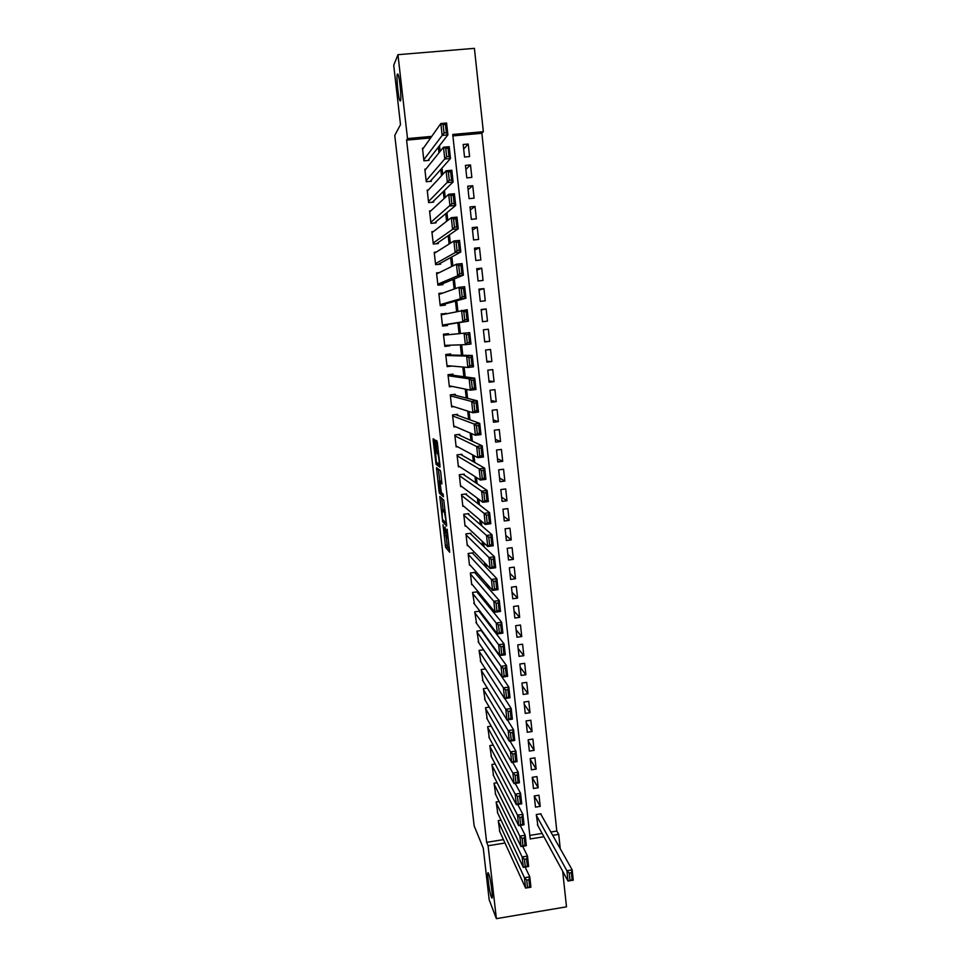 <?xml version="1.0" encoding="UTF-8"?>
<svg xmlns="http://www.w3.org/2000/svg" width="967" height="967" viewBox="0 0 967 967"><rect width="100%" height="100%" fill="white"/><g stroke="black" fill="none" stroke-linecap="round" stroke-linejoin="round"><path stroke-width="1.45" d="M442.995 524.779L445.618 547.37L449.679 552.217L447.129 529.215L447.358 538.087L445.025 526.942L444.832 535.21L442.995 524.779M400.471 100.943C401.692 99.299 399.734 77.481 398.053 74.302L397.389 74.024C396.204 76.055 398.174 97.486 399.83 100.616L400.471 100.943M491.333 897.038L491.538 897.497C493.666 902.344 490.825 878.64 488.673 873.709L488.504 873.334C486.389 868.596 489.169 891.84 491.333 897.038M434.654 441.375L434.28 439.453L433.192 438.776L433.192 440.529L436.081 464.378L439.961 467.23L439.961 465.49L437.386 442.971L436.963 440.94L435.658 440.203L436.758 451.504L437.966 454.164C439.042 458.563 439.393 461.875 438.994 464.1L436.347 462.117L434.654 441.375M562.673 871.255L566.493 906.828L496.373 918.65L489.157 899.745L483.258 848.132L474.156 825.891L394.766 135.416L400.507 124.634L393.726 65.309L397.957 54.684L474.41 48.35L483.343 131.681L452.737 134.461L530.194 838.957L543.913 836.745M496.373 918.65L488.069 845.75L504.992 843.019M430.641 137.943L406.587 140.142L486.631 842.342L488.069 845.75M406.587 140.142L407.518 138.583L397.957 54.684M439.804 496.458L442.681 521.805L446.694 526.036L443.756 500.096L439.804 496.458M439.006 491.2L436.504 467.702L440.348 470.554L440.783 472.621L441.871 483.935L440.275 482.63L440.275 484.322L441.387 492.59L443.128 494.173L443.406 496.772L439.429 493.23L439.006 491.2L439.719 491.115M468.221 144.035L463.169 144.494L464.535 157.041L469.587 156.569L468.221 144.035L463.664 149.051M470.494 164.91L465.441 165.381L466.807 177.88L471.848 177.396L470.494 164.91L465.876 169.406M472.754 185.712L467.714 186.196L469.068 198.646L474.108 198.162L472.754 185.712L468.101 189.701M475.002 206.442L469.974 206.938L471.328 219.34L476.356 218.844L475.002 206.442L470.3 209.924M477.251 227.088L472.234 227.596L473.576 239.961L478.592 239.441L477.251 227.088L472.5 230.073M479.487 247.673L474.483 248.181L475.824 260.498L480.829 259.978L479.487 247.673L474.688 250.151M481.723 268.173L476.719 268.693L478.061 280.962L483.053 280.442L481.723 268.173L476.876 270.156M483.935 288.601L478.943 289.133L480.285 301.366L485.265 300.822L483.935 288.601L479.052 290.1M486.147 308.957L481.167 309.5L482.497 321.685L487.477 321.141L486.147 308.957L481.215 309.96M489.677 341.375L484.709 341.931L483.379 329.795L488.359 329.239L489.677 341.375L484.672 341.605M491.865 361.549L486.909 362.105L485.591 350.018L490.547 349.45L491.865 361.549L486.824 361.295M494.052 381.639L489.109 382.219L487.791 370.168L492.747 369.599L494.052 381.639L488.964 380.913M496.228 401.668L491.296 402.248L489.979 390.233L494.923 389.665L496.228 401.668L491.103 400.471M498.392 421.624L493.472 422.216L492.167 410.25L497.098 409.657L498.392 421.624L493.218 419.956M500.555 441.508L495.648 442.112L494.342 430.182L499.262 429.59L500.555 441.508L495.346 439.369M502.707 461.319L497.8 461.924L496.506 450.042L501.426 449.437L502.707 461.319L497.461 458.721M504.859 481.07L499.963 481.687L498.67 469.841L503.565 469.225L504.859 481.07L499.564 478M506.998 500.737L502.115 501.365L500.821 489.568L505.717 488.939L506.998 500.737L501.655 497.219M509.125 520.343L504.254 520.983L502.961 509.222L507.844 508.594L509.125 520.343L503.747 516.378M511.253 539.888L506.382 540.529L505.1 528.804L509.972 528.175L511.253 539.888L505.826 535.464M513.368 559.349L508.509 560.002L507.228 548.325L512.099 547.685L513.368 559.349L507.905 554.478M515.471 578.75L510.624 579.414L509.355 567.774L514.214 567.121L515.471 578.75L509.972 573.431M517.575 598.09L512.74 598.754L511.47 587.15L516.318 586.498L517.575 598.09L512.039 592.324M519.666 617.345L514.843 618.022L513.574 606.466L518.409 605.801L519.666 617.345L514.093 611.156M521.757 636.552L516.934 637.229L515.677 625.709L520.5 625.033L521.757 636.552L516.136 629.916M523.836 655.686L519.025 656.363L517.768 644.892L522.591 644.215L523.836 655.686L518.179 648.615M525.903 674.748L521.104 675.437L519.859 664.003L524.67 663.314L525.903 674.748L520.21 667.254M527.97 693.75L523.183 694.451L521.938 683.053L526.737 682.351L527.97 693.75L522.24 685.821M530.025 712.679L525.25 713.392L524.005 702.03L528.792 701.329L530.025 712.679L524.259 704.339M532.08 731.548L527.305 732.273L526.072 720.947L530.847 720.234L532.08 731.548L526.278 722.784M534.122 750.356L529.36 751.081L528.127 739.803L532.902 739.078L534.122 750.356L528.284 741.169M536.165 769.091L531.403 769.829L530.182 758.587L534.944 757.85L536.165 769.091L530.279 759.494M538.196 787.767L533.446 788.504L532.225 777.311L536.975 776.574L538.196 787.767L532.273 777.758M540.215 806.381L534.255 795.962L535.476 807.131L540.215 806.381L539.006 795.225L534.255 795.962M501.063 820.161L498.259 820.608L499.818 831.717M499.081 801.486L496.156 801.945L497.739 813.102M497.111 782.762L494.052 783.234L495.648 794.427M495.14 763.966L491.937 764.45L493.545 775.679M493.182 745.098L489.81 745.605L491.441 756.871M491.224 726.169L487.682 726.688L489.338 737.99M489.278 707.167L485.543 707.711L487.223 719.049M487.356 688.093L483.391 688.673L485.096 700.048M485.446 668.959L481.24 669.563L482.968 680.973M483.573 649.751L479.076 650.392L480.841 661.839M481.711 630.472L476.912 631.149L478.713 642.632M479.717 612.123L479.608 611.156L474.737 611.833L476.574 623.352M477.541 592.759L477.432 591.792L472.549 592.457L474.434 604.012M475.353 573.322L475.244 572.355L470.361 573.008L471.678 584.684L472.295 584.6M473.165 553.825L473.056 552.846L468.161 553.487L469.478 565.212L470.155 565.115M470.977 534.243L470.856 533.264L465.949 533.905L467.279 545.666L468.016 545.569M468.765 514.613L468.657 513.622L463.737 514.251L465.067 526.06L465.889 525.951M466.553 494.899L466.445 493.907L461.513 494.536L462.855 506.37L463.761 506.261M464.329 475.111L464.22 474.132L459.289 474.737L460.618 486.631L461.658 486.498M462.105 455.264L461.996 454.272L457.04 454.877L458.394 466.807L459.591 466.662M459.869 435.343L459.76 434.352L454.804 434.945L456.146 446.911L457.56 446.742M457.621 415.351L457.512 414.347L452.544 414.94L453.898 426.955L455.626 426.749M455.372 395.285L455.264 394.282L450.284 394.862L451.637 406.914L453.849 406.66M453.112 375.16L453.003 374.144L448.011 374.712L449.377 386.812L452.435 386.462M450.84 354.949L450.731 353.934L445.727 354.502L447.105 366.638L452.072 366.07M448.567 334.667L448.458 333.651L443.442 334.207L444.82 346.391L449.824 345.835L449.752 345.207M446.222 313.755L441.145 313.84L442.523 326.072L447.54 325.516L447.431 324.501M443.128 292.953L438.849 293.4L440.227 305.681L445.255 305.137L445.134 304.109M439.332 272.597L436.54 272.887L437.918 285.205L442.959 284.673L442.838 283.645M436.298 252.097L434.219 252.302L435.609 264.668L440.65 264.148L440.541 263.109M433.554 231.476L431.886 231.645L433.289 244.047L438.341 243.539L438.22 242.499M430.931 210.77L429.553 210.903L430.956 223.353L436.02 222.857L435.899 221.818M428.393 189.979L427.209 190.1L428.611 202.599L433.687 202.103L433.567 201.063M425.891 169.116L424.851 169.213L426.266 181.748L431.355 181.264L431.234 180.225M486.631 842.342L503.444 839.634M494.125 648.422L494.028 647.515M491.852 627.982L491.683 626.435M489.568 607.469L489.326 605.269M487.271 586.884L486.957 584.032M484.975 566.215L484.588 562.697M482.666 545.461L482.207 541.29M480.345 524.634L479.813 519.799M478.024 503.734L477.408 498.235M475.691 482.751L475.002 476.574M473.347 461.694L472.573 454.828M470.989 440.553L470.143 433.011M468.62 419.34L467.714 411.096M466.251 398.041L465.26 389.097M463.87 376.659L462.806 367.013M461.489 355.191L460.328 344.844M459.083 333.651L457.887 322.845M456.617 311.422L455.469 301.184M454.127 289.036L453.052 279.427M451.625 266.566L450.622 257.597M449.111 243.998L448.18 235.682M446.585 221.334L445.739 213.683M444.058 198.598L443.273 191.587M441.508 175.752L440.807 169.418M438.958 152.834L438.329 147.165M481.88 631.427L481.784 630.569M423.413 148.156L422.482 148.241L423.909 160.836L428.997 160.353L428.889 159.313M550.852 832.007L556.811 831.052L481.868 133.277L452.907 135.912M529.807 835.391L542.112 833.421M541.121 814.734L541.024 813.803L536.286 814.552L537.87 825.625M481.868 133.277L483.343 131.681M556.811 831.052L558.721 834.364L560.256 848.7M552.725 835.331L558.721 834.364M431.753 136.383L407.518 138.583M495.636 650.525L495.539 649.606M493.351 629.94L493.17 628.381M491.055 609.283L490.801 607.071M488.746 588.552L488.42 585.676M486.425 567.738L486.038 564.208M484.104 546.851L483.645 542.644M481.771 525.879L481.24 521.008M479.439 504.822L478.822 499.286M477.082 483.693L476.393 477.468M474.724 462.492L473.963 455.578M472.355 441.194L471.509 433.591M469.986 419.823L469.055 411.531M467.593 398.38L466.602 389.375M465.2 376.84L464.124 367.134M462.794 355.227L461.646 344.796M460.389 333.53L459.18 322.64M457.899 311.144L456.75 300.822M455.384 288.589L454.309 278.907M452.87 265.949L451.867 256.92M450.344 243.213L449.413 234.836M447.806 220.391L446.947 212.68M445.255 197.473L444.469 190.426M442.705 174.471L441.992 168.089M440.13 151.372L439.502 145.666M449.824 345.835L444.772 345.981M446.174 313.296L441.218 314.42M446.005 535.682L447.479 547.129L449.582 549.594M444.518 521.455L446.621 523.727M441.714 498.198L443.079 510.08M442.354 518.094L442.656 519.545L446.138 523.147L446.15 521.987L444.566 512.752L442.064 510.213L442.354 518.094M443.805 509.996L445.183 511.168M440.094 484.056L439.864 481.989M439.767 481.155L438.389 469.164L436.504 469.394M443.273 494.717L441.315 492.989L439.429 493.23M438.655 481.3L439.683 491.043L440.698 492.01L439.598 482.098L438.655 481.3L440.444 481.07M441.665 482.448L441.448 481.784L439.55 482.025M440.553 481.058L441.448 481.784M441.037 491.973L441.315 492.989M436.637 441.846L436.492 440.674M437.737 463.205L439.985 465.623M536.395 815.483L566.904 870.735L572.174 869.865L573.274 880.175L568.004 881.046L537.398 824.754M540.638 813.863L572.174 869.865L571.34 872.717L569.225 873.056L569.998 880.296L572.113 879.946L571.34 872.717M569.998 880.296L568.004 881.046L566.904 870.735L569.225 873.056M572.113 879.946L573.274 880.175M498.368 821.539L524.465 877.734L529.783 876.851L525.129 867.061M528.864 879.74L529.783 876.851L530.931 887.21L525.613 888.093L524.465 877.734L526.725 880.091L527.535 887.355L529.662 886.993L528.864 879.74L526.725 880.091M499.419 830.834L525.613 888.093L527.535 887.355M530.931 887.21L529.662 886.993M496.264 802.888L522.156 856.967L527.498 856.097L522.688 846.27M526.568 858.938L527.498 856.097L528.647 866.48L523.316 867.363L522.156 856.967L524.428 859.288L525.238 866.577L527.366 866.227L526.568 858.938L524.428 859.288M497.316 812.22L523.316 867.363L525.238 866.577M528.647 866.48L527.366 866.227M494.161 784.177L519.847 836.104L525.19 835.246L520.21 825.407M524.259 838.051L525.19 835.246L526.35 845.678L521.008 846.548L519.847 836.104L522.12 838.401L522.929 845.714L525.069 845.376L524.259 838.051L522.12 838.401M495.213 793.532L521.008 846.548L522.929 845.714M526.35 845.678L525.069 845.376M492.034 765.393L517.526 815.181L522.881 814.323L517.72 804.459M521.938 817.091L522.881 814.323L524.041 824.803L518.687 825.649L517.526 815.181L519.799 817.429L520.609 824.778L522.748 824.44L521.938 817.091L519.799 817.429M493.097 774.785L518.687 825.649L520.609 824.778M524.041 824.803L522.748 824.44M489.918 746.548L515.193 794.161L520.572 793.315L515.193 783.439M519.617 796.046L520.572 793.315L521.733 803.831L516.366 804.677L515.193 794.161L517.466 796.385L518.276 803.758L520.427 803.42L519.617 796.046L517.466 796.385M490.982 755.976L516.366 804.677L518.276 803.758M521.733 803.831L520.427 803.42M487.791 727.643L512.861 773.068L518.239 772.234L512.643 762.334M517.285 774.93L518.239 772.234L519.4 782.787L514.033 783.621L512.861 773.068L515.121 775.256L515.943 782.666L518.094 782.327L517.285 774.93L515.121 775.256M488.855 737.108L514.033 783.621L515.943 782.666M519.4 782.787L518.094 782.327M485.652 708.666L510.516 751.891L515.907 751.069L510.056 741.157M514.94 753.716L515.907 751.069L517.079 761.658L511.688 762.479L510.516 751.891L512.776 754.042L513.598 761.476L515.762 761.15L514.94 753.716L512.776 754.042M486.715 718.167L511.688 762.479L513.598 761.476M517.079 761.658L515.762 761.15M483.5 689.628L508.158 730.629L513.562 729.807L507.445 719.895M512.583 732.43L513.562 729.807L514.734 740.444L509.331 741.266L508.158 730.629L510.419 732.756L511.253 740.214L513.417 739.888L512.583 732.43L510.419 732.756M484.576 699.153L509.331 741.266L511.253 740.214M514.734 740.444L513.417 739.888M481.348 670.518L505.789 709.282L511.205 708.473L504.786 698.549M510.225 711.059L511.205 708.473L512.377 719.158L506.974 719.968L505.789 709.282L508.05 711.374L508.884 718.868L511.06 718.541L510.225 711.059L508.05 711.374M482.424 680.079L506.974 719.968L508.884 718.868M512.377 719.158L511.06 718.541M479.185 651.347L503.408 687.851L508.835 687.066L483.427 649.764M507.856 689.604L508.835 687.066L510.02 697.775L504.605 698.573L503.408 687.851L505.681 689.918L506.515 697.437L508.69 697.122L507.856 689.604L505.681 689.918M480.273 660.944L504.605 698.573L506.515 697.437M510.02 697.775L508.69 697.122M477.021 632.104L501.027 666.348L506.466 665.562L481.24 630.532M505.475 668.052L506.466 665.562L507.651 676.32L502.224 677.105L501.027 666.348L503.299 668.366L504.133 675.921L506.309 675.607L505.475 668.052L503.299 668.366M478.109 641.737L502.224 677.105L504.133 675.921M507.651 676.32L506.309 675.607M474.845 612.8L498.634 644.747L504.085 643.974L479.04 611.241M503.082 646.427L504.085 643.974L505.282 654.78L499.83 655.553L498.634 644.747L500.906 646.742L501.74 654.321L503.928 654.006L503.082 646.427L500.906 646.742M475.933 622.458L499.83 655.553L501.74 654.321M505.282 654.78L503.928 654.006M472.658 593.424L496.228 623.062L501.692 622.301L476.816 591.877M500.688 624.718L501.692 622.301L502.888 633.143L497.437 633.917L496.228 623.062L498.501 625.033L499.335 632.636L501.522 632.333L500.688 624.718L498.501 625.033M473.757 603.118L497.437 633.917L499.335 632.636M502.888 633.143L501.522 632.333M470.47 573.987L493.811 601.293L499.298 600.543L474.579 572.44M498.283 602.924L499.298 600.543L500.495 611.434L495.019 612.196L493.811 601.293L496.083 603.227L496.929 610.866L499.129 610.564L498.283 602.924L496.083 603.227M471.57 583.717L495.019 612.196L496.929 610.866M500.495 611.434L499.129 610.564M468.27 554.466L491.393 579.451L496.881 578.701L472.331 552.943M495.866 581.046L496.881 578.701L498.09 589.64L492.602 590.378L491.393 579.451L493.666 581.336L494.512 589.012L496.712 588.71L495.866 581.046L493.666 581.336M469.37 564.232L492.602 590.378L494.512 589.012M498.09 589.64L496.712 588.71M466.058 534.884L488.964 557.512L494.463 556.774L470.059 533.373M493.436 559.071L494.463 556.774L495.672 567.75L490.172 568.487L488.964 557.512L491.236 559.361L492.082 567.073L494.282 566.771L493.436 559.071L491.236 559.361M467.17 544.687L490.172 568.487L492.082 567.073M495.672 567.75L494.282 566.771M463.846 515.242L486.522 535.476L492.034 534.763L467.762 513.743M490.994 537.011L492.034 534.763L493.243 545.775L487.743 546.5L486.522 535.476L488.794 537.301L489.64 545.037L491.852 544.747L490.994 537.011L488.794 537.301M464.958 525.069L487.743 546.5L489.64 545.037M493.243 545.775L491.852 544.747M461.622 495.527L484.068 513.368L489.592 512.655L465.441 494.04M488.553 514.867L489.592 512.655L490.813 523.715L485.289 524.44L484.068 513.368L486.341 515.157L487.199 522.917L489.411 522.627L488.553 514.867L486.341 515.157M462.734 505.39L485.289 524.44L487.199 522.917M490.813 523.715L489.411 522.627M459.398 475.728L481.602 491.163L487.138 490.462L463.072 474.265M486.099 492.638L487.138 490.462L488.371 501.571L482.835 502.284L481.602 491.163L483.875 492.916L484.733 500.713L486.957 500.435L486.099 492.638L483.875 492.916M460.51 485.639L482.835 502.284L484.733 500.713M488.371 501.571L486.957 500.435M457.161 455.868L479.136 468.874L484.685 468.185L460.655 454.442M483.633 470.313L484.685 468.185L485.918 479.342L480.369 480.031L479.136 468.874L481.409 470.591L482.267 478.423L484.491 478.145L483.633 470.313L481.409 470.591M458.273 465.816L480.369 480.031L482.267 478.423M485.918 479.342L484.491 478.145M454.913 435.948L476.658 446.5L482.219 445.823L458.153 434.546M481.155 447.902L482.219 445.823L483.452 457.016L477.891 457.693L476.658 446.5L478.919 448.18L479.789 456.037L482.025 455.759L481.155 447.902L478.919 448.18M456.037 445.92L477.891 457.693L479.789 456.037M483.452 457.016L482.025 455.759M452.653 415.943L474.156 424.029L479.741 423.365L455.517 414.589M478.665 425.407L479.741 423.365L480.974 434.606L475.413 435.271L474.156 424.029L476.429 425.673L477.311 433.554L479.535 433.289L478.665 425.407L476.429 425.673M453.789 425.951L475.413 435.271L477.311 433.554M480.974 434.606L479.535 433.289M450.392 395.866L471.666 401.474L477.251 400.809L452.616 394.596M476.175 402.816L477.251 400.809L478.496 412.099L472.911 412.764L471.666 401.474L473.927 403.082L474.809 410.999L477.045 410.733L476.175 402.816L473.927 403.082M451.529 405.91L472.911 412.764L474.809 410.999M478.496 412.099L477.045 410.733M448.12 375.728L469.152 378.822L474.749 378.17L448.579 374.652M473.661 380.128L474.749 378.17L476.006 389.508L470.409 390.16L469.152 378.822L471.425 380.394L472.307 388.335L474.543 388.081L473.661 380.128L471.425 380.394M449.256 385.809L470.409 390.16L472.307 388.335M476.006 389.508L474.543 388.081M445.847 355.505L466.626 356.074L472.247 355.445L445.787 354.974M471.147 357.355L472.247 355.445L473.492 366.819L467.895 367.46L466.626 356.074L468.898 357.609L469.781 365.599L472.029 365.333L471.147 357.355L468.898 357.609M446.984 365.623L467.895 367.46L469.781 365.599M473.492 366.819L472.029 365.333M443.563 335.223L469.72 332.624L443.551 335.162M468.62 334.485L469.72 332.624L470.989 344.047L465.369 344.675L464.1 333.24L466.372 334.739L467.254 342.753L469.503 342.499L468.62 334.485L466.372 334.739M444.699 345.376L465.369 344.675L467.254 342.753M470.989 344.047L469.503 342.499M441.266 314.867L467.194 309.706L468.463 321.177L462.83 321.793L461.561 310.322L463.822 311.773L464.716 319.823L466.976 319.581L466.082 311.531L463.822 311.773M442.439 325.238L468.463 321.177L466.976 319.581M442.415 325.057L462.83 321.793L464.716 319.823M467.194 309.706L466.082 311.531M438.958 294.427L458.999 287.308L464.656 286.703L465.925 298.223L460.28 298.827L458.999 287.308L461.271 288.722L462.166 296.796L464.438 296.555L463.544 288.48L461.271 288.722M440.19 305.33L465.925 298.223L464.438 296.555M440.118 304.653L460.28 298.827L462.166 296.796M464.656 286.703L463.544 288.48M436.649 273.915L456.436 264.196L462.105 263.604L463.386 275.16L457.729 275.764L456.436 264.196L458.709 265.574L459.615 273.685L461.875 273.443L460.981 265.333L458.709 265.574M439.465 285.047L463.386 275.16L461.875 273.443M437.809 284.177L457.729 275.764L459.615 273.685M462.105 263.604L460.981 265.333M434.328 253.33L453.874 240.988L459.543 240.408L460.824 252.012L455.155 252.605L453.874 240.988L456.134 242.33L457.04 250.477L459.313 250.235L458.418 242.088L456.134 242.33M438.184 264.402L460.824 252.012L459.313 250.235M435.488 263.64L455.155 252.605L457.04 250.477M459.543 240.408L458.418 242.088M432.007 232.684L451.287 217.684L456.98 217.116L458.261 228.78L452.58 229.348L451.287 217.684L453.559 218.989L454.466 227.16L456.738 226.943L455.832 218.76L453.559 218.989M436.431 243.732L458.261 228.78L456.738 226.943M433.168 243.019L452.58 229.348L454.466 227.16M456.98 217.116L455.832 218.76M429.662 211.942L448.688 194.294L454.393 193.738L455.687 205.439L449.993 205.995L448.688 194.294L450.96 195.552L451.867 203.759L454.152 203.541L453.245 195.334L450.96 195.552M434.461 223.014L455.687 205.439L454.152 203.541M430.835 222.325L451.867 203.759M454.393 193.738L453.245 195.334M427.317 191.14L446.089 170.796L451.807 170.252L453.1 182.014L447.395 182.558L446.089 170.796L448.362 172.017L449.268 180.261L451.565 180.043L450.646 171.8L448.362 172.017M432.37 202.224L453.1 182.014L451.565 180.043M428.49 201.547L449.268 180.261M451.807 170.252L450.646 171.8M424.972 170.252L443.466 147.214L449.208 146.682L450.501 158.479L444.784 159.011L443.466 147.214L445.739 148.386L446.657 156.666L448.954 156.461L448.035 148.181L445.739 148.386M430.206 181.373L450.501 158.479L448.954 156.461M426.145 180.708L446.657 156.666M449.208 146.682L448.035 148.181M422.603 149.293L440.843 123.522L446.585 123.014L447.902 134.86L442.161 135.38L440.843 123.522L443.116 124.658L444.034 132.975L446.343 132.769L445.424 124.453L443.116 124.658M427.994 160.449L447.902 134.86L446.343 132.769M423.788 159.785L444.034 132.975M446.585 123.014L445.424 124.453M446.355 535.633L445.461 535.742M448.253 537.966L447.54 538.063M447.516 547.189L445.642 547.431M447.092 545.098L445.219 545.34M444.59 521.624L442.717 521.866M441.399 497.908L439.804 498.114M445.328 512.425L444.433 512.534M443.95 509.972L442.064 510.213M441.895 482.424L440.275 482.63M436.552 441.145L435.597 441.266M438.631 453.861L437.833 453.958M438.583 453.366L437.181 453.535M438.341 451.311L436.758 451.504M437.217 441.786L435.67 441.967M438.015 464.22L436.129 464.45M436.528 462.347L435.706 462.444M434.509 440.372L433.192 440.529M492.203 897.388L491.538 897.497M400.592 100.556L399.83 100.616M447.479 547.129L445.618 547.37M444.554 521.564L442.681 521.805M445.352 512.655L444.566 512.752M441.496 481.856L439.598 482.098M441.266 492.928L439.393 493.17M438.655 454.079L437.966 454.164M438.571 453.281L437.132 453.463M437.966 464.148L436.081 464.378"/></g></svg>
